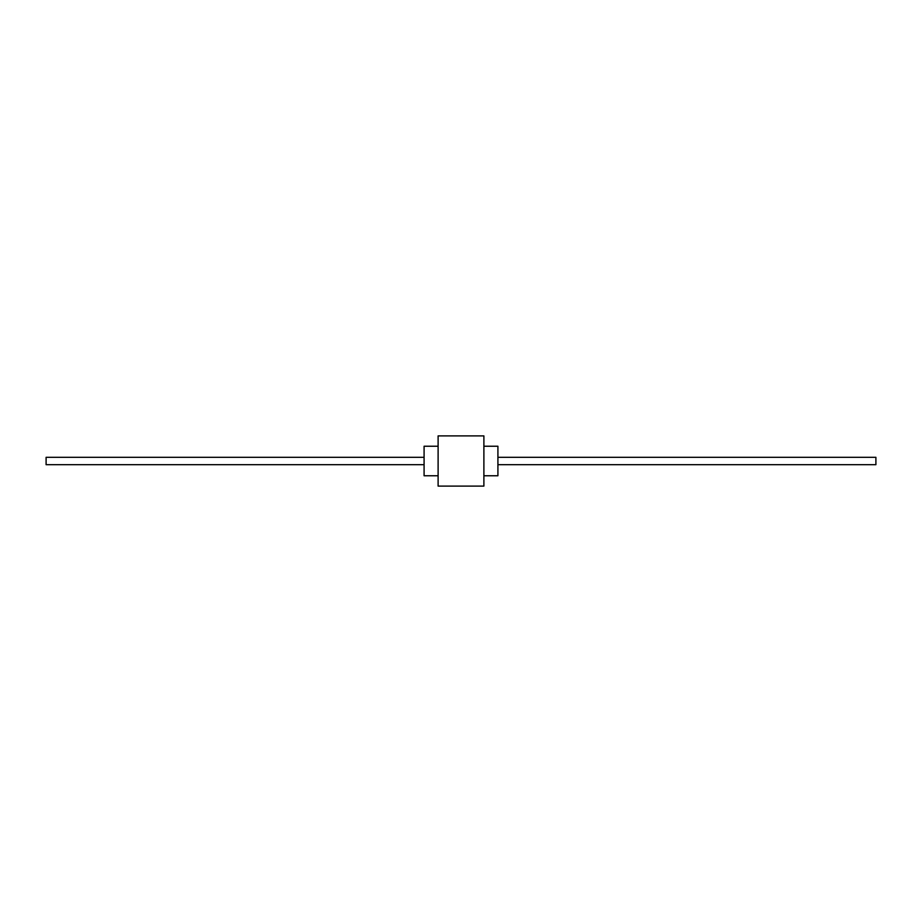 <?xml version="1.0" encoding="UTF-8"?>
<svg xmlns="http://www.w3.org/2000/svg" width="922" height="922" viewBox="0 0 922 922"><rect width="100%" height="100%" fill="white"/><g stroke="black" fill="none" stroke-linecap="round" stroke-linejoin="round"><path stroke-width="0.69" stroke-dasharray="4.61 3.46" d="M424.085 475.764L424.085 446.236M424.085 461L424.085 464.688L424.085 461M438.111 486.101L438.111 435.899M497.915 475.764L497.915 446.236M483.889 486.101L483.889 435.899M438.111 461L438.111 446.236L438.111 461M483.889 461L483.889 446.236L483.889 461M497.915 461L497.915 464.688L497.915 461M46.1 464.688L46.1 457.312M875.9 464.688L875.9 457.312"/><path stroke-width="1.38" d="M438.111 446.236L424.085 446.236L424.085 475.764L438.111 475.764M483.889 446.236L497.915 446.236L497.915 475.764L483.889 475.764M438.111 461L438.111 486.101L483.889 486.101L483.889 435.899L438.111 435.899L438.111 461M424.085 457.312L46.1 457.312L46.1 464.688L424.085 464.688M497.915 457.312L875.9 457.312L875.9 464.688L497.915 464.688"/></g></svg>
